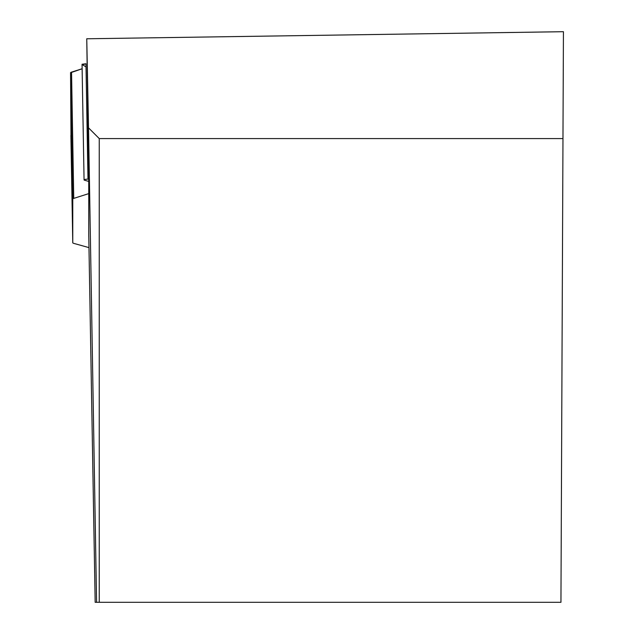 <?xml version="1.0" encoding="UTF-8"?>
<svg xmlns="http://www.w3.org/2000/svg" width="634" height="634" viewBox="0 0 634 634"><rect width="100%" height="100%" fill="white"/><g stroke="black" fill="none" stroke-linecap="round" stroke-linejoin="round"><path stroke-width="0.95" d="M71.539 72.125A7.299 1.268 179 0 0 70.564 72.775L70.992 135.351L70.564 72.775L82.127 68.757L71.539 72.125L73.742 198.387A7.299 1.268 -1 0 0 72.767 199.044L72.767 242.759A7.299 1.268 -1 0 0 73.766 243.377L88.982 247.625M88.752 181.427L84.576 180.222A3.947 0.682 179 0 1 84.06 179.898L82.048 64.256L85.962 63.749L87.983 179.145L88.752 179.129M73.742 198.387L88.752 193.624M86.018 66.863L82.563 64.834L85.962 63.749M82.563 64.834L82.048 64.256M87.983 179.145A3.947 0.682 179 0 0 84.06 179.898M86.755 38.777L563.436 31.7L560.947 602.3L95.171 602.3L88.752 234.802L88.752 174.033L86.755 38.777L88.53 127.854L99.253 138.584L562.968 138.584M88.53 127.854L96.582 602.3M99.253 602.3L99.253 138.584M72.767 199.044L70.564 72.775M70.889 135.351L72.767 242.759L70.889 135.351"/></g></svg>
